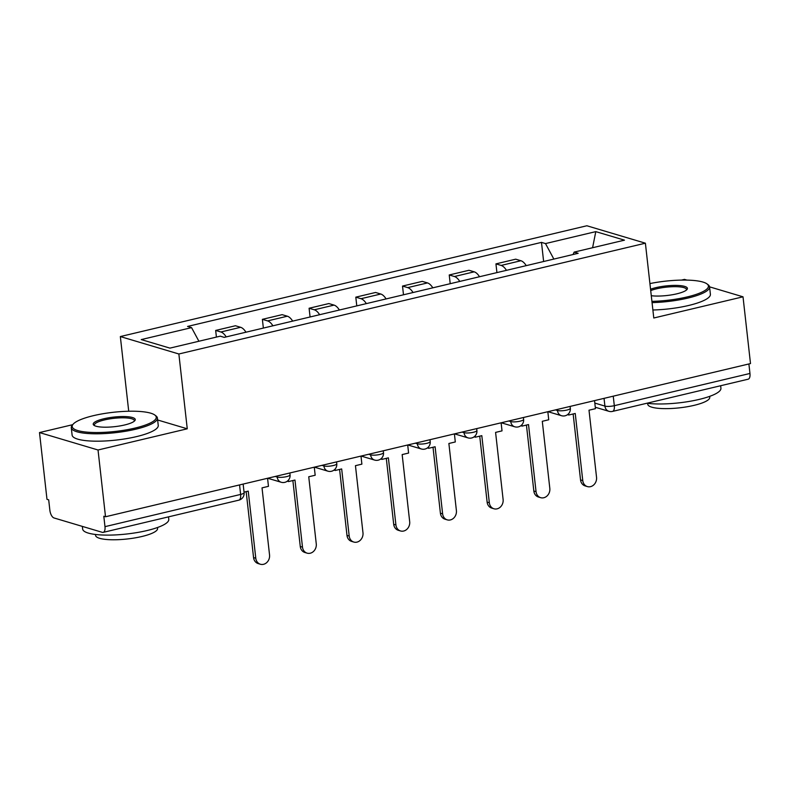<?xml version="1.0" encoding="UTF-8"?>
<svg xmlns="http://www.w3.org/2000/svg" width="790" height="790" viewBox="0 0 790 790"><rect width="100%" height="100%" fill="white"/><g stroke="black" fill="none" stroke-linecap="round" stroke-linejoin="round"><path stroke-width="1.19" d="M72.729 424.674L39.5 432.565L46.985 499.329L48.694 499.843L49.859 510.241A6.932 3.19 -103.4 0 0 54.026 517.963L102.315 532.342A6.932 3.19 -103.4 0 0 103.164 532.381A6.932 3.19 -103.4 0 0 104.981 526.654L240.624 494.431A6.932 1.58 -6.4 0 0 244.1 492.644L243.142 484.072M128.721 411.244L120.337 336.56L178.866 353.989L645.39 243.192L653.784 318.005L743.015 296.813L750.5 363.578L105.514 516.759L98.029 449.994L187.26 428.802L178.866 353.989M645.39 243.192L586.861 225.762L120.337 336.56M686.895 280.104L684.486 279.384L681.503 280.094M105.514 516.759L103.806 516.245L104.981 526.654M39.5 432.565L98.029 449.994M743.015 296.813L709.568 286.849M748.89 363.953L749.957 373.463A6.932 3.19 76.6 0 1 748.15 379.2L612.507 411.412A6.932 3.19 -103.4 0 0 614.314 405.685L749.957 373.463M526.229 265.637A15.948 7.347 -103.4 0 0 520.906 260.73L515.702 259.179L495.942 263.88L501.146 265.43A15.948 7.347 76.6 0 1 506.469 270.338M496.92 272.599L495.942 263.88M479.52 276.737A15.948 7.347 -103.4 0 0 474.197 271.829L468.993 270.279L449.234 274.969L454.438 276.52A15.948 7.347 76.6 0 1 459.76 281.428M450.211 283.699L449.234 274.969M432.811 287.827A15.948 7.347 -103.4 0 0 427.489 282.919L422.285 281.368L402.515 286.069L407.719 287.619A15.948 7.347 76.6 0 1 413.051 292.527M403.493 294.788L402.515 286.069M386.093 298.926A15.948 7.347 -103.4 0 0 380.77 294.018L375.566 292.468L355.806 297.159L361.01 298.709A15.948 7.347 76.6 0 1 366.333 303.617M356.784 305.888L355.806 297.159M339.384 310.016A15.948 7.347 -103.4 0 0 334.061 305.108L328.857 303.558L309.097 308.258L314.301 309.799A15.948 7.347 76.6 0 1 319.624 314.716M310.075 316.978L309.097 308.258M292.675 321.115A15.948 7.347 -103.4 0 0 287.353 316.207L282.149 314.657L262.379 319.348L267.583 320.898A15.948 7.347 76.6 0 1 272.915 325.806M263.356 328.077L262.379 319.348M245.967 332.205A15.948 7.347 -103.4 0 0 240.634 327.297L235.43 325.747L215.67 330.437L220.874 331.988A15.948 7.347 76.6 0 1 226.197 336.896M216.411 337.073L215.67 330.437M553.859 259.081L545.495 243.577L595.798 231.628L624.465 240.16L574.162 252.109L573.036 254.528M545.495 243.577L541.486 242.382L187.556 326.438L191.565 327.633L141.262 339.582L169.929 348.123L220.232 336.175L224.242 337.37L578.171 253.304L574.162 252.109M157.635 419.984L187.26 428.802M543.629 261.51L541.486 242.382M191.565 327.633L198.902 341.24M595.798 231.628L592.589 247.734M587.375 486.581L585.153 485.919A7.969 6.843 -73.4 0 1 580.541 479.915L582.763 480.577A7.969 6.843 106.6 0 0 587.375 486.581A7.969 6.843 106.6 0 0 596.539 477.298L589.004 410.207L595.443 408.677L594.544 400.609M568.642 413.634L568.8 415.007L575.239 413.476L582.763 480.577M568.8 415.007L567.546 414.632M573.145 413.97L580.541 479.915M540.656 497.67L538.444 497.019A7.969 6.843 -73.4 0 1 533.833 491.005L536.055 491.666A7.969 6.843 106.6 0 0 540.656 497.67A7.969 6.843 106.6 0 0 549.82 488.398L542.295 421.297L548.734 419.767L547.835 411.709M521.933 424.724L522.081 426.096L528.52 424.566L536.055 491.666M522.081 426.096L520.837 425.731M526.436 425.069L533.833 491.005M493.947 508.77L491.736 508.108A7.969 6.843 -73.4 0 1 487.124 502.104L489.336 502.766A7.969 6.843 106.6 0 0 493.947 508.77A7.969 6.843 106.6 0 0 503.112 499.487L495.587 432.397L502.025 430.866L501.117 422.798M475.225 435.823L475.373 437.196L481.811 435.665L489.336 502.766M475.373 437.196L474.128 436.821M479.728 436.159L487.124 502.104M447.239 519.86L445.017 519.198A7.969 6.843 -73.4 0 1 440.405 513.194L442.627 513.856A7.969 6.843 106.6 0 0 447.239 519.86A7.969 6.843 106.6 0 0 456.403 510.587L448.878 443.486L455.307 441.956L454.408 433.898M428.506 446.913L428.664 448.286L435.102 446.755L442.627 513.856M428.664 448.286L427.41 447.91M433.009 447.249L440.405 513.194M400.53 530.959L398.308 530.297A7.969 6.843 -73.4 0 1 393.697 524.293L395.918 524.945A7.969 6.843 106.6 0 0 400.53 530.959A7.969 6.843 106.6 0 0 409.684 521.677L402.159 454.576L408.598 453.055L407.699 444.987M381.797 458.003L381.945 459.385L388.384 457.854L395.918 524.945M381.945 459.385L380.701 459.01M386.3 458.348L393.697 524.293M353.811 542.049L351.599 541.387A7.969 6.843 -73.4 0 1 346.988 535.383L349.2 536.045A7.969 6.843 106.6 0 0 353.811 542.049A7.969 6.843 106.6 0 0 362.975 532.776L355.451 465.675L361.889 464.145L360.981 456.087M335.088 469.102L335.237 470.475L341.675 468.944L349.2 536.045M335.237 470.475L333.992 470.099M339.591 469.438L346.988 535.383M651.918 301.365A42.295 9.628 -6.4 0 0 687.211 296.931A42.295 9.628 -6.4 0 0 707.011 283.916A42.295 9.628 -6.4 0 0 649.923 283.58M707.011 283.916L708.126 284.756A43.332 9.865 173.6 0 1 709.578 286.908A43.332 9.865 173.6 0 1 687.833 298.087A43.332 9.865 173.6 0 1 652.056 302.619M650.555 289.229A21.152 4.809 173.6 0 1 655.986 287.629A21.152 4.809 173.6 0 1 678.808 285.506A21.152 4.809 173.6 0 1 686.954 289.555A21.152 4.809 173.6 0 1 676.803 293.831A21.152 4.809 173.6 0 1 651.276 295.707M686.392 290.098A20.105 4.572 -6.4 0 0 686.49 289.496A20.105 4.572 -6.4 0 0 656.608 288.794A20.105 4.572 -6.4 0 0 650.703 290.601M720.658 385.727L720.934 388.226A43.332 9.865 173.6 0 1 699.199 399.404A43.332 9.865 173.6 0 1 646.892 403.246M709.637 396.382L709.746 397.291A31.205 7.1 173.6 0 1 694.094 405.349A31.205 7.1 173.6 0 1 647.731 404.253L647.622 403.334M709.578 286.908L710.398 294.285A43.332 9.865 173.6 0 1 688.663 305.473A43.332 9.865 173.6 0 1 652.886 309.996M93.418 415.668A42.295 9.628 -6.4 0 0 73.115 424.22A42.295 9.628 -6.4 0 0 89.408 432.328A42.295 9.628 -6.4 0 0 135.05 428.071A42.295 9.628 -6.4 0 0 154.85 415.056A42.295 9.628 -6.4 0 0 93.418 415.668M154.85 415.056L155.966 415.886A43.332 9.865 173.6 0 1 157.417 418.048A43.332 9.865 173.6 0 1 135.683 429.227A43.332 9.865 173.6 0 1 71.278 427.706A43.332 9.865 173.6 0 1 72.216 425.287L73.115 424.22M103.826 418.769A21.152 4.809 173.6 0 1 126.647 416.646A21.152 4.809 173.6 0 1 134.794 420.695A21.152 4.809 173.6 0 1 124.642 424.971A21.152 4.809 173.6 0 1 93.931 425.277A21.152 4.809 173.6 0 1 103.826 418.769M134.231 421.238A20.105 4.572 -6.4 0 0 134.33 420.635A20.105 4.572 -6.4 0 0 104.448 419.934A20.105 4.572 -6.4 0 0 94.366 425.119A20.105 4.572 -6.4 0 0 94.603 425.682M168.497 516.867L168.784 519.366A43.332 9.865 173.6 0 1 147.039 530.544A43.332 9.865 173.6 0 1 82.644 529.024L82.348 526.397M157.487 527.523L157.585 528.431A31.205 7.1 173.6 0 1 141.933 536.489A31.205 7.1 173.6 0 1 95.57 535.393L95.472 534.475M157.417 418.048L158.247 425.425A43.332 9.865 173.6 0 1 136.502 436.613A43.332 9.865 173.6 0 1 72.107 435.093L71.278 427.706M307.103 553.148L304.881 552.487A7.969 6.843 -73.4 0 1 300.269 546.482L302.491 547.134A7.969 6.843 106.6 0 0 307.103 553.148A7.969 6.843 106.6 0 0 316.267 543.866L308.742 476.765L315.18 475.244L314.272 467.176M288.37 480.192L288.528 481.564L294.966 480.044L302.491 547.134M288.528 481.564L287.284 481.199M292.873 480.537L300.269 546.482M260.394 564.238L258.172 563.576A7.969 6.843 -73.4 0 1 253.56 557.572L255.782 558.234A7.969 6.843 106.6 0 0 260.394 564.238A7.969 6.843 106.6 0 0 269.548 554.965L262.023 487.865L268.462 486.334L267.563 478.276M244.041 492.131L248.248 491.133L255.782 558.234M246.164 491.627L253.56 557.572M275.216 476.449L277.181 477.032A6.932 1.58 -6.4 0 0 286.582 476.627A6.932 1.58 -6.4 0 0 290.058 474.839L289.851 472.983M321.935 465.359L323.89 465.942A6.932 1.58 -6.4 0 0 333.291 465.537A6.932 1.58 -6.4 0 0 336.767 463.75L336.56 461.883M368.644 454.26L370.599 454.852A6.932 1.58 -6.4 0 0 380 454.438A6.932 1.58 -6.4 0 0 383.486 452.65L383.269 450.794M415.352 443.17L417.318 443.753A6.932 1.58 -6.4 0 0 426.719 443.348A6.932 1.58 -6.4 0 0 430.195 441.561L429.987 439.694M462.071 432.081L464.026 432.663A6.932 1.58 -6.4 0 0 473.427 432.258A6.932 1.58 -6.4 0 0 476.903 430.461L476.696 428.605M508.78 420.981L510.735 421.564A6.932 1.58 -6.4 0 0 520.136 421.159A6.932 1.58 -6.4 0 0 523.622 419.372L523.405 417.505M555.489 409.892L557.454 410.474A6.932 1.58 -6.4 0 0 566.855 410.069A6.932 1.58 -6.4 0 0 570.331 408.272L570.123 406.416M594.821 403.078L604.913 406.09A6.932 1.58 -6.4 0 0 614.314 405.685L613.247 396.175M604.044 398.358L604.913 406.09A6.932 5.945 -73.4 0 0 608.922 411.313A6.932 6.932 0 0 0 612.507 411.412M277.063 476.015L277.181 477.032A6.932 5.945 106.6 0 0 281.191 482.256A6.932 6.932 0 0 0 290.058 474.839M323.772 464.925L323.89 465.942A6.932 5.945 106.6 0 0 327.899 471.166A6.932 6.932 0 0 0 336.767 463.75M370.49 453.825L370.599 454.852A6.932 5.945 106.6 0 0 374.608 460.066A6.932 6.932 0 0 0 383.486 452.65M417.199 442.736L417.318 443.753A6.932 5.945 106.6 0 0 421.327 448.977A6.932 6.932 0 0 0 430.195 441.561M463.908 431.636L464.026 432.663A6.932 5.945 106.6 0 0 468.036 437.887A6.932 6.932 0 0 0 476.903 430.461M510.626 420.547L510.735 421.564A6.932 5.945 106.6 0 0 514.744 426.788A6.932 6.932 0 0 0 523.622 419.372M557.335 409.447L557.454 410.474A6.932 5.945 106.6 0 0 561.463 415.698A6.932 6.932 0 0 0 570.331 408.272M267.583 320.898L287.353 316.207M314.301 309.799L334.061 305.108M361.01 298.709L380.77 294.018M407.719 287.619L427.489 282.919M454.438 276.52L474.197 271.829M501.146 265.43L520.906 260.73M220.874 331.988L240.634 327.297M239.558 484.922L240.624 494.431A6.932 3.19 -103.4 0 1 238.807 500.169A6.932 6.932 0 0 0 244.1 492.644M547.964 411.679L561.463 415.698M501.255 422.769L514.744 426.788M454.536 433.868L468.036 437.887M407.828 444.958L421.327 448.977M361.119 456.057L374.608 460.066M314.4 467.147L327.899 471.166M267.692 478.236L281.191 482.256M238.807 500.169L103.164 532.381M608.922 411.313L595.285 407.245"/></g></svg>
